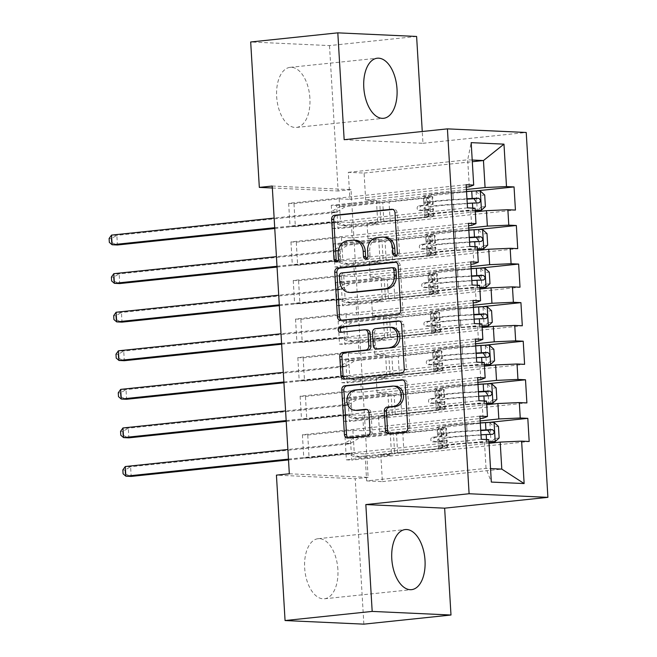 <?xml version="1.0" encoding="UTF-8"?>
<svg xmlns="http://www.w3.org/2000/svg" width="657" height="657" viewBox="0 0 657 657"><rect width="100%" height="100%" fill="white"/><g stroke="black" fill="none" stroke-linecap="round" stroke-linejoin="round"><path stroke-width="0.49" stroke-dasharray="3.29 2.46" d="M396.105 255.54A2.661 2.226 -87.4 0 0 397.157 255.918A2.661 2.226 -87.4 0 0 397.436 255.91A2.661 2.226 -87.4 0 0 399.497 253.027L397.107 212.794A3.802 3.17 -87.4 0 0 394.118 209.328A3.802 3.17 -87.4 0 0 393.715 209.345L392.878 209.435M337.197 261.716A2.661 2.226 -87.4 0 0 338.248 262.094A2.661 2.226 -87.4 0 0 338.527 262.086A2.661 2.226 -87.4 0 0 340.589 259.203L340.277 253.996L338.15 253.898M366.655 258.628A2.661 2.226 -87.4 0 0 367.706 259.006A2.661 2.226 -87.4 0 0 367.986 258.998A2.661 2.226 -87.4 0 0 370.039 256.115L369.735 250.908L367.6 250.81M337.887 569.496A30.214 16.499 84 0 0 318.128 538.691A30.214 16.499 84 0 0 304.667 567.976A30.214 16.499 84 0 0 324.427 598.782A30.214 16.499 84 0 0 337.887 569.496M309.89 98.156A30.214 16.499 84 0 0 290.123 67.351A30.214 16.499 84 0 0 276.663 96.636A30.214 16.499 84 0 0 296.422 127.442A30.214 16.499 84 0 0 309.89 98.156M477.59 377.586L300.118 396.187L305.448 396.434L306.819 419.577L351.996 414.838L362.746 415.331L363.666 430.762L480.029 418.558M300.118 396.187L301.497 419.33L306.819 419.577M477.877 382.349L377.134 392.911L387.893 393.403L342.716 398.134L348.038 398.38L349.417 421.523L526.889 402.922M342.716 398.134L344.087 421.277L349.417 421.523M473.007 300.438L295.535 319.047L300.857 319.286L302.236 342.428L347.413 337.698L358.164 338.191L359.083 353.614L475.446 341.418M295.535 319.047L296.915 342.19L302.236 342.428M473.295 305.209L372.552 315.771L383.31 316.263L338.133 320.994L343.455 321.24L344.835 344.383L522.307 325.773M338.133 320.994L339.505 344.137L344.835 344.383M468.425 223.298L290.952 241.907L296.274 242.146L297.654 265.288L342.831 260.558L353.581 261.051L354.501 276.474L470.864 264.278M290.952 241.907L292.324 265.05L297.654 265.288M468.712 228.069L367.969 238.622L378.728 239.115L333.551 243.854L338.872 244.1L340.252 267.243L517.724 248.633M333.551 243.854L334.922 266.997L340.252 267.243M272.236 186.038L351.035 189.651L368.134 477.384L289.326 473.779M466.421 189.495L365.678 200.056L376.436 200.549L331.259 205.28L336.581 205.526L337.961 228.669L515.433 210.068M331.259 205.28L332.631 228.422L337.961 228.669M466.133 184.732L288.661 203.333L293.983 203.58L295.363 226.722L340.54 221.984L351.29 222.477L352.209 237.908L468.572 225.704M288.661 203.333L290.033 226.476L295.363 226.722M471.003 266.635L370.261 277.197L381.019 277.689L335.842 282.428L341.164 282.666L342.543 305.809L520.016 287.208M335.842 282.428L337.213 305.571L342.543 305.809M470.716 261.872L293.244 280.473L298.565 280.72L299.945 303.863L345.122 299.124L355.872 299.617L356.792 315.048L473.155 302.852M293.244 280.473L294.615 303.616L299.945 303.863M475.586 343.775L374.843 354.337L385.602 354.829L340.425 359.568L345.746 359.806L347.126 382.949L524.598 364.348M340.425 359.568L341.796 382.711L347.126 382.949M475.298 339.012L297.826 357.613L303.148 357.86L304.528 381.003L349.705 376.264L360.455 376.757L361.375 392.188L477.738 379.992M297.826 357.613L299.206 380.756L304.528 381.003M480.168 420.915L379.426 431.477L390.184 431.969L345.007 436.708L350.329 436.954L351.709 460.097L529.181 441.488M345.007 436.708L346.379 459.851L351.709 460.097M479.881 416.152L302.409 434.762L307.739 435L309.11 458.143L354.287 453.412L365.037 453.897L366.647 480.899L486.032 468.384L490.541 468.589M302.409 434.762L303.789 457.896L309.11 458.143M362.746 415.331L482.139 402.815L483.059 418.246M486.525 401.074L482.139 402.815M489.038 443.278L380.805 454.619L391.556 455.112L346.379 459.851M366.647 480.899L382.407 481.622L380.805 454.619M382.407 481.622L501.8 469.106M360.455 376.757L479.848 364.241L480.768 379.672M484.234 362.5L479.848 364.241M379.426 431.477L378.506 416.053L389.264 416.546L344.087 421.277M486.747 404.704L378.506 416.053M358.164 338.191L477.557 325.675L478.477 341.098M481.942 323.934L477.557 325.675M377.134 392.911L376.215 377.479L386.973 377.972L341.796 382.711M484.455 366.138L376.215 377.479M355.872 299.617L475.266 287.101L476.185 302.532M479.651 285.36L475.266 287.101M374.843 354.337L373.923 338.913L384.682 339.398L339.505 344.137M482.164 327.564L373.923 338.913M353.581 261.051L472.974 248.535L473.894 263.958M477.36 246.786L472.974 248.535M372.552 315.771L371.632 300.339L382.39 300.832L337.213 305.571M479.873 288.99L371.632 300.339M351.29 222.477L470.683 209.961L471.603 225.392M475.068 208.22L470.683 209.961M370.261 277.197L369.341 261.765L380.099 262.258L334.922 266.997M477.582 250.424L369.341 261.765M365.678 200.056L364.077 173.054L348.309 172.331L349.918 199.334L466.281 187.138M348.309 172.331L467.702 159.815L469.312 186.818M472.211 160.029L467.702 159.815L471.176 142.651M367.969 238.622L367.049 223.199L377.808 223.692L332.631 228.422M475.29 211.85L367.049 223.199M363.863 624.15L355.223 478.739L276.425 475.134M416.612 36.455L329.494 45.588L250.687 41.982M368.134 477.384L355.223 478.739M351.035 189.651L338.133 190.998L329.494 45.588M344.161 139.695L422.96 143.3L422.262 131.507M422.96 143.3L526.224 132.476M272.351 187.992L338.133 190.998M365.037 453.897L484.431 441.389L486.032 468.384L491.337 482.074M364.077 173.054L472.309 161.712M390.184 431.969L391.556 455.112M387.893 393.403L389.264 416.546M385.602 354.829L386.973 377.972M383.31 316.263L384.682 339.398M381.019 277.689L382.39 300.832M378.728 239.115L380.099 262.258M376.436 200.549L377.808 223.692M293.983 203.58L339.16 198.841L349.918 199.334M339.16 198.841L340.54 221.984M296.274 242.146L341.451 237.415L352.209 237.908M341.451 237.415L342.831 260.558M298.565 280.72L343.742 275.981L354.501 276.474M343.742 275.981L345.122 299.124M300.857 319.286L346.034 314.555L356.792 315.048M346.034 314.555L347.413 337.698M303.148 357.86L348.325 353.121L359.083 353.614M348.325 353.121L349.705 376.264M305.448 396.434L350.616 391.695L361.375 392.188M350.616 391.695L351.996 414.838M307.739 435L352.908 430.269L363.666 430.762M352.908 430.269L354.287 453.412M488.816 439.64L484.431 441.389M336.581 205.526L475.405 190.973M467.513 207.875L290.033 226.476M338.872 244.1L477.696 229.548M469.804 246.441L292.324 265.05M341.164 282.666L479.988 268.113M472.096 285.015L294.615 303.616M343.455 321.24L482.279 306.688M474.387 323.581L296.915 342.19M345.746 359.806L484.57 345.253M476.678 362.155L299.206 380.756M348.038 398.38L486.862 383.828M478.969 400.729L301.497 419.33M350.329 436.954L489.153 422.402M481.261 439.295L303.789 457.896M385.174 237.193A12.163 10.159 -87.4 0 0 383.902 237.226L381.766 237.136M369.735 250.908A12.163 10.159 -87.4 0 1 379.146 237.727L383.902 237.226M355.716 240.281A12.163 10.159 -87.4 0 0 354.443 240.314L352.316 240.224M340.277 253.996A12.163 10.159 -87.4 0 1 349.688 240.815L354.443 240.314M341.656 320.197A3.802 3.17 -87.4 0 0 342.543 320.394A3.802 3.17 -87.4 0 0 342.946 320.378L399.957 314.407A3.802 3.17 -87.4 0 0 402.897 310.285L400.244 265.609A3.802 3.17 -87.4 0 0 397.255 262.143A3.802 3.17 -87.4 0 0 396.853 262.159L396.015 262.25M393.962 267.818A2.661 2.226 -87.4 0 0 393.683 267.826L391.556 267.728M351.487 292.529A12.163 10.159 -87.4 0 1 341.911 281.442L341.583 275.956A2.661 2.226 -87.4 0 1 343.644 273.074L393.683 267.826M399.513 321.117L400.351 321.027A3.802 3.17 -87.4 0 1 400.754 321.018A3.802 3.17 -87.4 0 1 403.743 324.484L406.396 369.16L404.269 369.062M345.155 379.064A3.802 3.17 -87.4 0 0 346.042 379.261A3.802 3.17 -87.4 0 0 346.444 379.253L403.455 373.275A3.802 3.17 -87.4 0 0 406.396 369.16M367.173 329.871A3.802 3.17 -87.4 0 0 366.778 329.88L340.572 332.311M341.632 332.196A2.661 2.226 -87.4 0 0 342.428 332.417A2.661 2.226 -87.4 0 0 342.708 332.409M391.835 327.334A10.167 8.492 -87.4 0 0 390.767 327.367L388.64 327.268M378.35 349.023A3.802 3.17 -87.4 0 1 375.352 345.557L374.605 332.869A3.802 3.17 -87.4 0 1 377.545 328.755L390.767 327.367M395.489 386.193A10.167 8.492 -87.4 0 0 394.422 386.226L392.295 386.127M357.03 410.444A10.167 8.492 -87.4 0 1 348.998 400.532A10.167 8.492 -87.4 0 1 356.891 390.159L394.422 386.226M348.653 437.94A3.802 3.17 -87.4 0 0 349.54 438.137A3.802 3.17 -87.4 0 0 349.943 438.129L369.259 436.1A3.802 3.17 -87.4 0 0 372.207 431.978L371.065 412.859A3.802 3.17 -87.4 0 0 368.076 409.393A3.802 3.17 -87.4 0 0 367.674 409.41L366.836 409.5M389.667 433.636A3.802 3.17 -87.4 0 0 390.562 433.834A3.802 3.17 -87.4 0 0 390.956 433.825L406.954 432.15A3.802 3.17 -87.4 0 0 409.894 428.027L407.241 383.36A3.802 3.17 -87.4 0 0 404.244 379.894A3.802 3.17 -87.4 0 0 403.85 379.902L403.012 379.992M480.21 190.949L452.862 192.616A24.596 1.7 176.6 0 0 428.38 195.77A24.596 1.7 176.6 0 0 429.563 196.213L429.998 203.539L432.503 203.933A14.134 0.977 -3.4 0 1 433.177 204.187A14.134 0.977 -3.4 0 1 426.845 205.378L421.613 205.928A2.324 1.938 -87.4 0 0 421.884 210.56L427.116 210.01A14.134 0.977 176.6 0 0 433.456 208.811A14.134 0.977 176.6 0 0 432.774 208.556L430.269 208.17L430.705 215.496L433.209 215.89A14.134 0.977 -3.4 0 1 433.891 216.145A14.134 0.977 -3.4 0 1 427.551 217.336L346.814 225.803L341.492 225.556L380.855 221.434L379.713 202.142L382.727 202.011A8.418 0.583 176.6 0 0 389.043 201.551L423.634 197.921A9.099 0.624 -3.4 0 0 427.715 197.157A9.099 0.624 -3.4 0 0 427.28 196.993L424.775 196.599A29.631 2.045 176.6 0 1 423.354 196.065L423.79 203.391A29.631 2.045 176.6 0 0 425.21 203.933L424.775 196.599M475.192 210.314A10.266 0.706 176.6 0 0 472.884 210.429L453.995 211.554A29.631 2.045 176.6 0 0 424.496 215.348A29.631 2.045 176.6 0 0 425.925 215.89L425.49 208.556L427.994 208.951A9.099 0.624 -3.4 0 1 428.43 209.115A9.099 0.624 -3.4 0 1 424.348 209.879L419.117 210.429A2.324 1.938 92.6 0 1 418.838 205.805L424.069 205.255A9.099 0.624 176.6 0 0 428.15 204.483A9.099 0.624 176.6 0 0 427.715 204.319L425.21 203.933M429.563 196.213L432.068 196.599A14.134 0.977 -3.4 0 1 432.741 196.854A14.134 0.977 -3.4 0 1 426.409 198.053L345.664 206.512L336.491 212.047A3.876 3.236 92.6 0 1 335.308 212.449L116.856 235.354L111.526 235.107M379.713 202.142L340.342 206.273L345.664 206.512M466.536 191.458L452.845 192.263A29.631 2.045 176.6 0 0 423.354 196.065M475.216 210.675L454.003 211.899A24.596 1.7 176.6 0 0 429.522 215.053A24.596 1.7 176.6 0 0 430.705 215.496M425.925 215.89L428.43 216.276A9.099 0.624 -3.4 0 1 428.865 216.44A9.099 0.624 -3.4 0 1 424.783 217.212L390.184 220.834A8.418 0.583 -3.4 0 1 383.877 221.294L380.855 221.434M485.392 206.577L481.195 207.012L480.505 195.441L484.702 195.006M481.195 207.012L477.163 210.675M476.013 191.392L480.505 195.441M466.971 198.784L453.281 199.597A29.631 2.045 176.6 0 0 423.79 203.391M429.998 203.539A24.596 1.7 -3.4 0 1 428.816 203.095A24.596 1.7 -3.4 0 1 453.297 199.942L466.987 199.128M274.757 228.505L335.875 222.099A3.876 3.236 92.6 0 1 336.285 222.082A3.876 3.236 92.6 0 1 337.098 222.247L346.814 225.803M111.46 242.466L117.422 244.995L116.856 235.354L111.23 238.614L111.46 242.466L109.333 242.367M425.49 208.556A29.631 2.045 -3.4 0 1 424.061 208.023A29.631 2.045 -3.4 0 1 453.56 204.22L467.242 203.407M479.084 202.865L453.568 204.573A24.596 1.7 176.6 0 0 429.087 207.727A24.596 1.7 176.6 0 0 430.269 208.17M340.342 206.273L331.169 211.8A3.876 3.236 92.6 0 1 329.978 212.211L274.133 218.067M274.708 227.708L330.553 221.852A3.876 3.236 92.6 0 1 330.964 221.836A3.876 3.236 92.6 0 1 331.777 222L341.492 225.556M109.103 238.516L111.23 238.614M482.501 229.523L455.153 231.182A24.596 1.7 176.6 0 0 430.672 234.335A24.596 1.7 176.6 0 0 431.854 234.779L432.29 242.113L434.794 242.499A14.134 0.977 -3.4 0 1 435.468 242.753A14.134 0.977 -3.4 0 1 429.136 243.952L423.905 244.503A2.324 1.938 -87.4 0 0 424.176 249.126L429.407 248.576A14.134 0.977 176.6 0 0 435.747 247.385A14.134 0.977 176.6 0 0 435.065 247.131L432.561 246.736L432.996 254.07L435.501 254.456A14.134 0.977 -3.4 0 1 436.182 254.711A14.134 0.977 -3.4 0 1 429.842 255.91L349.105 264.369L343.783 264.13L383.146 260L382.004 240.717L385.018 240.577A8.418 0.583 176.6 0 0 391.334 240.125L425.925 236.495A9.099 0.624 -3.4 0 0 430.007 235.723A9.099 0.624 -3.4 0 0 429.571 235.559L427.066 235.173A29.631 2.045 176.6 0 1 425.646 234.639L426.081 241.965A29.631 2.045 176.6 0 0 427.502 242.499L427.066 235.173M477.483 248.88A10.266 0.706 176.6 0 0 475.175 249.003L456.287 250.12A29.631 2.045 176.6 0 0 426.787 253.922A29.631 2.045 176.6 0 0 428.216 254.456L427.781 247.131L430.286 247.517A9.099 0.624 -3.4 0 1 430.721 247.681A9.099 0.624 -3.4 0 1 426.639 248.453L421.408 249.003A2.324 1.938 92.6 0 1 421.129 244.371L426.368 243.821A9.099 0.624 176.6 0 0 430.442 243.057A9.099 0.624 176.6 0 0 430.007 242.893L427.502 242.499M431.854 234.779L434.359 235.173A14.134 0.977 -3.4 0 1 435.033 235.428A14.134 0.977 -3.4 0 1 428.701 236.619L347.955 245.086L338.782 250.621A3.876 3.236 92.6 0 1 337.599 251.023L119.147 273.92L113.817 273.682M382.004 240.717L342.634 244.839L347.955 245.086M468.827 230.024L455.137 230.837A29.631 2.045 176.6 0 0 425.646 234.639M477.508 249.249L456.303 250.473A24.596 1.7 176.6 0 0 431.813 253.627A24.596 1.7 176.6 0 0 432.996 254.07M428.216 254.456L430.721 254.85A9.099 0.624 -3.4 0 1 431.156 255.015A9.099 0.624 -3.4 0 1 427.075 255.778L392.475 259.408A8.418 0.583 -3.4 0 1 386.168 259.868L383.146 260M487.683 245.143L483.486 245.587L482.796 234.015L486.993 233.572M483.486 245.587L479.454 249.249M478.304 229.958L482.796 234.015M469.262 237.349L455.572 238.163A29.631 2.045 176.6 0 0 426.081 241.965M432.29 242.113A24.596 1.7 -3.4 0 1 431.107 241.669A24.596 1.7 -3.4 0 1 455.588 238.516L469.279 237.703M277.049 267.07L338.166 260.665A3.876 3.236 92.6 0 1 338.577 260.657A3.876 3.236 92.6 0 1 339.39 260.821L349.105 264.369M113.751 281.04L119.714 283.569L119.147 273.92L113.521 277.18L113.751 281.04L111.624 280.941M427.781 247.131A29.631 2.045 -3.4 0 1 426.352 246.597A29.631 2.045 -3.4 0 1 455.851 242.794L469.533 241.981M476.793 241.916L455.859 243.139A24.596 1.7 176.6 0 0 431.378 246.293A24.596 1.7 176.6 0 0 432.561 246.736M342.634 244.839L333.46 250.374A3.876 3.236 92.6 0 1 332.27 250.777L276.425 256.632M276.999 266.274L332.844 260.418A3.876 3.236 92.6 0 1 333.255 260.41A3.876 3.236 92.6 0 1 334.068 260.574L343.783 264.13M111.394 277.082L113.521 277.18M484.792 268.097L457.444 269.756A24.596 1.7 176.6 0 0 432.963 272.91A24.596 1.7 176.6 0 0 434.146 273.353L434.581 280.679L437.086 281.073A14.134 0.977 -3.4 0 1 437.759 281.327A14.134 0.977 -3.4 0 1 431.427 282.518L426.196 283.068A2.324 1.938 -87.4 0 0 426.467 287.7L431.698 287.15A14.134 0.977 176.6 0 0 438.038 285.959A14.134 0.977 176.6 0 0 437.357 285.696L434.852 285.31L435.287 292.636L437.792 293.03A14.134 0.977 -3.4 0 1 438.474 293.285A14.134 0.977 -3.4 0 1 432.134 294.476L351.396 302.943L346.075 302.696L385.437 298.574L384.296 279.282L387.31 279.151A8.418 0.583 176.6 0 0 393.625 278.691L428.224 275.069A9.099 0.624 -3.4 0 0 432.298 274.298A9.099 0.624 -3.4 0 0 431.863 274.133L429.358 273.739A29.631 2.045 176.6 0 1 427.937 273.205L428.372 280.539A29.631 2.045 176.6 0 0 429.793 281.073L429.358 273.739M479.774 287.454A10.266 0.706 176.6 0 0 477.467 287.569L458.578 288.694A29.631 2.045 176.6 0 0 429.078 292.496A29.631 2.045 176.6 0 0 430.507 293.03L430.072 285.696L432.577 286.091A9.099 0.624 -3.4 0 1 433.012 286.255A9.099 0.624 -3.4 0 1 428.931 287.027L423.699 287.569A2.324 1.938 92.6 0 1 423.428 282.945L428.66 282.395A9.099 0.624 176.6 0 0 432.733 281.623A9.099 0.624 176.6 0 0 432.298 281.459L429.793 281.073M434.146 273.353L436.65 273.747A14.134 0.977 -3.4 0 1 437.324 274.002A14.134 0.977 -3.4 0 1 430.992 275.193L350.247 283.66L341.073 289.187A3.876 3.236 92.6 0 1 339.891 289.597L121.438 312.494L116.108 312.247M384.296 279.282L344.925 283.413L350.247 283.66M471.118 268.598L457.428 269.411A29.631 2.045 176.6 0 0 427.937 273.205M479.799 287.815L458.594 289.039A24.596 1.7 176.6 0 0 434.105 292.193A24.596 1.7 176.6 0 0 435.287 292.636M430.507 293.03L433.012 293.416A9.099 0.624 -3.4 0 1 433.448 293.58A9.099 0.624 -3.4 0 1 429.366 294.352L394.767 297.974A8.418 0.583 -3.4 0 1 388.459 298.434L385.437 298.574M489.974 283.717L485.778 284.153L485.088 272.581L489.284 272.146M485.778 284.153L481.745 287.815M480.604 268.532L485.088 272.581M471.554 275.924L457.863 276.737A29.631 2.045 176.6 0 0 428.372 280.539M434.581 280.679A24.596 1.7 -3.4 0 1 433.398 280.235A24.596 1.7 -3.4 0 1 457.88 277.082L471.57 276.269M279.34 305.645L340.466 299.239A3.876 3.236 92.6 0 1 340.868 299.222A3.876 3.236 92.6 0 1 341.681 299.387L351.396 302.943M116.043 319.614L122.005 322.135L121.438 312.494L115.813 315.754L116.043 319.614L113.916 319.516M430.072 285.696A29.631 2.045 -3.4 0 1 428.643 285.163A29.631 2.045 -3.4 0 1 458.143 281.36L471.825 280.555M483.667 280.013L458.159 281.713A24.596 1.7 176.6 0 0 433.669 284.867A24.596 1.7 176.6 0 0 434.852 285.31M344.925 283.413L335.752 288.949A3.876 3.236 92.6 0 1 334.561 289.351L278.724 295.207M279.291 304.848L335.136 298.992A3.876 3.236 92.6 0 1 335.546 298.984A3.876 3.236 92.6 0 1 336.359 299.149L346.075 302.696M113.686 315.656L115.813 315.754M487.092 306.663L459.736 308.322A24.596 1.7 176.6 0 0 435.254 311.475A24.596 1.7 176.6 0 0 436.437 311.927L436.872 319.253L439.377 319.639A14.134 0.977 -3.4 0 1 440.05 319.902A14.134 0.977 -3.4 0 1 433.719 321.092L428.487 321.643A2.324 1.938 -87.4 0 0 428.758 326.266L433.99 325.724A14.134 0.977 176.6 0 0 440.33 324.525A14.134 0.977 176.6 0 0 439.648 324.271L437.143 323.885L437.578 331.21L440.083 331.596A14.134 0.977 -3.4 0 1 440.765 331.851A14.134 0.977 -3.4 0 1 434.425 333.05L353.688 341.509L348.366 341.27L387.729 337.14L386.587 317.857L389.601 317.717A8.418 0.583 176.6 0 0 395.916 317.265L430.516 313.635A9.099 0.624 -3.4 0 0 434.589 312.872A9.099 0.624 -3.4 0 0 434.154 312.707L431.649 312.313A29.631 2.045 176.6 0 1 430.228 311.779L430.663 319.105A29.631 2.045 176.6 0 0 432.084 319.639L431.649 312.313M482.066 326.02A10.266 0.706 176.6 0 0 479.758 326.143L460.869 327.26A29.631 2.045 176.6 0 0 431.37 331.062A29.631 2.045 176.6 0 0 432.799 331.596L432.363 324.271L434.868 324.657A9.099 0.624 -3.4 0 1 435.304 324.821A9.099 0.624 -3.4 0 1 431.222 325.593L425.991 326.143A2.324 1.938 92.6 0 1 425.72 321.511L430.951 320.969A9.099 0.624 176.6 0 0 435.024 320.197A9.099 0.624 176.6 0 0 434.589 320.033L432.084 319.639M436.437 311.927L438.942 312.313A14.134 0.977 -3.4 0 1 439.615 312.568A14.134 0.977 -3.4 0 1 433.283 313.767L352.546 322.226L343.365 327.761A3.876 3.236 92.6 0 1 342.182 328.163L123.73 351.068L118.4 350.822M386.587 317.857L347.216 321.979L352.546 322.226M473.41 307.164L459.719 307.977A29.631 2.045 176.6 0 0 430.228 311.779M482.09 326.389L460.886 327.613A24.596 1.7 176.6 0 0 436.396 330.767A24.596 1.7 176.6 0 0 437.578 331.21M432.799 331.596L435.304 331.99A9.099 0.624 -3.4 0 1 435.739 332.155A9.099 0.624 -3.4 0 1 431.657 332.918L397.066 336.548A8.418 0.583 -3.4 0 1 390.751 337.008L387.729 337.14M492.265 322.283L488.069 322.727L487.379 311.155L491.576 310.712M488.069 322.727L484.037 326.389M482.895 307.106L487.379 311.155M473.845 314.498L460.155 315.303A29.631 2.045 176.6 0 0 430.663 319.105M436.872 319.253A24.596 1.7 -3.4 0 1 435.69 318.809A24.596 1.7 -3.4 0 1 460.171 315.656L473.861 314.843M281.631 344.211L342.757 337.805A3.876 3.236 92.6 0 1 343.159 337.797A3.876 3.236 92.6 0 1 343.972 337.961L353.688 341.509M118.334 358.18L124.296 360.709L123.73 351.068L118.104 354.32L118.334 358.18L116.207 358.081M432.363 324.271A29.631 2.045 -3.4 0 1 430.935 323.737A29.631 2.045 -3.4 0 1 460.434 319.934L474.116 319.121M485.958 318.579L460.45 320.279A24.596 1.7 176.6 0 0 435.961 323.433A24.596 1.7 176.6 0 0 437.143 323.885M347.216 321.979L338.043 327.514A3.876 3.236 92.6 0 1 336.852 327.917L281.015 333.772M281.582 343.414L337.427 337.567A3.876 3.236 92.6 0 1 337.838 337.55A3.876 3.236 92.6 0 1 338.651 337.714L348.366 341.27M115.977 354.23L118.104 354.32M489.383 345.237L462.027 346.896A24.596 1.7 176.6 0 0 437.546 350.05A24.596 1.7 176.6 0 0 438.728 350.493L439.163 357.827L441.668 358.213A14.134 0.977 -3.4 0 1 442.342 358.467A14.134 0.977 -3.4 0 1 436.01 359.666L430.778 360.208A2.324 1.938 -87.4 0 0 431.049 364.84L436.281 364.29A14.134 0.977 176.6 0 0 442.621 363.099A14.134 0.977 176.6 0 0 441.939 362.845L439.434 362.45L439.87 369.776L442.375 370.17A14.134 0.977 -3.4 0 1 443.056 370.425A14.134 0.977 -3.4 0 1 436.716 371.616L355.979 380.083L350.657 379.836L390.02 375.714L388.878 356.431L391.892 356.291A8.418 0.583 176.6 0 0 398.208 355.831L432.807 352.209A9.099 0.624 -3.4 0 0 436.88 351.438A9.099 0.624 -3.4 0 0 436.445 351.273L433.94 350.887A29.631 2.045 176.6 0 1 432.52 350.345L432.955 357.679A29.631 2.045 176.6 0 0 434.376 358.213L433.94 350.887M484.365 364.594A10.266 0.706 176.6 0 0 482.057 364.717L463.16 365.834A29.631 2.045 176.6 0 0 433.661 369.636A29.631 2.045 176.6 0 0 435.09 370.17L434.655 362.845L437.16 363.231A9.099 0.624 -3.4 0 1 437.595 363.395A9.099 0.624 -3.4 0 1 433.513 364.167L428.282 364.709A2.324 1.938 92.6 0 1 428.011 360.085L433.242 359.535A9.099 0.624 176.6 0 0 437.316 358.763A9.099 0.624 176.6 0 0 436.88 358.599L434.376 358.213M438.728 350.493L441.233 350.887A14.134 0.977 -3.4 0 1 441.906 351.142A14.134 0.977 -3.4 0 1 435.575 352.333L354.837 360.8L345.656 366.327A3.876 3.236 92.6 0 1 344.473 366.737L126.021 389.634L120.691 389.387M388.878 356.431L349.508 360.553L354.837 360.8M475.701 345.738L462.011 346.551A29.631 2.045 176.6 0 0 432.52 350.345M484.381 364.964L463.177 366.179A24.596 1.7 176.6 0 0 438.687 369.333A24.596 1.7 176.6 0 0 439.87 369.776M435.09 370.17L437.595 370.556A9.099 0.624 -3.4 0 1 438.03 370.72A9.099 0.624 -3.4 0 1 433.949 371.492L399.357 375.122A8.418 0.583 -3.4 0 1 393.042 375.574L390.02 375.714M494.557 360.857L490.36 361.301L489.679 349.729L493.867 349.286M490.36 361.301L486.328 364.964M485.186 345.672L489.679 349.729M476.136 353.064L462.446 353.877A29.631 2.045 176.6 0 0 432.955 357.679M439.163 357.827A24.596 1.7 -3.4 0 1 437.981 357.375A24.596 1.7 -3.4 0 1 462.462 354.222L476.153 353.409M283.923 382.785L345.048 376.379A3.876 3.236 92.6 0 1 345.451 376.362A3.876 3.236 92.6 0 1 346.264 376.527L355.979 380.083M120.625 396.754L126.587 399.275L126.021 389.634L120.395 392.894L120.625 396.754L118.498 396.656M434.655 362.845A29.631 2.045 -3.4 0 1 433.226 362.303A29.631 2.045 -3.4 0 1 462.725 358.508L476.407 357.695M488.25 357.153L462.742 358.853A24.596 1.7 176.6 0 0 438.252 362.007A24.596 1.7 176.6 0 0 439.434 362.45M349.508 360.553L340.334 366.089A3.876 3.236 92.6 0 1 339.143 366.491L283.307 372.347M283.873 381.988L339.718 376.132A3.876 3.236 92.6 0 1 340.129 376.124A3.876 3.236 92.6 0 1 340.942 376.289L350.657 379.836M118.268 392.796L120.395 392.894M491.674 383.803L464.318 385.47A24.596 1.7 176.6 0 0 439.837 388.624A24.596 1.7 176.6 0 0 441.019 389.067L441.455 396.393L443.96 396.787A14.134 0.977 -3.4 0 1 444.641 397.042A14.134 0.977 -3.4 0 1 438.301 398.232L433.07 398.783A2.324 1.938 -87.4 0 0 433.341 403.406L438.572 402.864A14.134 0.977 176.6 0 0 444.912 401.665A14.134 0.977 176.6 0 0 444.231 401.411L441.726 401.025L442.161 408.35L444.666 408.744A14.134 0.977 -3.4 0 1 445.347 408.999A14.134 0.977 -3.4 0 1 439.007 410.19L358.27 418.657L352.949 418.41L392.311 414.28L391.17 394.997L394.184 394.865A8.418 0.583 176.6 0 0 400.499 394.405L435.098 390.775A9.099 0.624 -3.4 0 0 439.172 390.012A9.099 0.624 -3.4 0 0 438.736 389.847L436.232 389.453A29.631 2.045 176.6 0 1 434.811 388.919L435.246 396.245A29.631 2.045 176.6 0 0 436.667 396.787L436.232 389.453M486.656 403.168A10.266 0.706 176.6 0 0 484.349 403.283L465.452 404.408A29.631 2.045 176.6 0 0 435.952 408.202A29.631 2.045 176.6 0 0 437.381 408.736L436.946 401.411L439.451 401.805A9.099 0.624 -3.4 0 1 439.886 401.969A9.099 0.624 -3.4 0 1 435.805 402.733L430.573 403.283A2.324 1.938 92.6 0 1 430.302 398.651L435.534 398.109A9.099 0.624 176.6 0 0 439.615 397.337A9.099 0.624 176.6 0 0 439.172 397.173L436.667 396.787M441.019 389.067L443.524 389.453A14.134 0.977 -3.4 0 1 444.206 389.708A14.134 0.977 -3.4 0 1 437.866 390.907L357.129 399.366L347.947 404.901A3.876 3.236 92.6 0 1 346.765 405.303L128.312 428.208L122.982 427.962M391.17 394.997L351.799 399.127L357.129 399.366M477.992 384.304L464.302 385.117A29.631 2.045 176.6 0 0 434.811 388.919M486.673 403.529L465.468 404.753A24.596 1.7 176.6 0 0 440.978 407.907A24.596 1.7 176.6 0 0 442.161 408.35M437.381 408.736L439.886 409.13A9.099 0.624 -3.4 0 1 440.321 409.295A9.099 0.624 -3.4 0 1 436.24 410.067L401.649 413.688A8.418 0.583 -3.4 0 1 395.333 414.148L392.311 414.28M496.848 399.431L492.651 399.867L491.97 388.295L496.158 387.86M492.651 399.867L488.619 403.529M487.478 384.246L491.97 388.295M478.427 391.638L464.737 392.451A29.631 2.045 176.6 0 0 435.246 396.245M441.455 396.393A24.596 1.7 -3.4 0 1 440.272 395.949A24.596 1.7 -3.4 0 1 464.754 392.796L478.444 391.983M286.214 421.359L347.339 414.945A3.876 3.236 92.6 0 1 347.742 414.937A3.876 3.236 92.6 0 1 348.555 415.101L358.27 418.657M122.916 435.32L128.879 437.849L128.312 428.208L122.687 431.468L122.916 435.32L120.789 435.221M436.946 401.411A29.631 2.045 -3.4 0 1 435.517 400.877A29.631 2.045 -3.4 0 1 465.016 397.074L478.698 396.261M490.541 395.719L465.033 397.428A24.596 1.7 176.6 0 0 440.543 400.581A24.596 1.7 176.6 0 0 441.726 401.025M351.799 399.127L342.625 404.655A3.876 3.236 92.6 0 1 341.435 405.065L285.598 410.912M286.165 420.562L342.01 414.707A3.876 3.236 92.6 0 1 342.42 414.69A3.876 3.236 92.6 0 1 343.233 414.854L352.949 418.41M120.56 431.37L122.687 431.468M493.965 422.377L466.61 424.036A24.596 1.7 176.6 0 0 442.128 427.19A24.596 1.7 176.6 0 0 443.311 427.633L443.746 434.967L446.251 435.353A14.134 0.977 -3.4 0 1 446.932 435.607A14.134 0.977 -3.4 0 1 440.592 436.806L435.361 437.348A2.324 1.938 -87.4 0 0 435.632 441.98L440.863 441.43A14.134 0.977 176.6 0 0 447.203 440.239A14.134 0.977 176.6 0 0 446.522 439.985L444.017 439.59L444.452 446.924L446.957 447.31A14.134 0.977 -3.4 0 1 447.639 447.565A14.134 0.977 -3.4 0 1 441.299 448.764L360.562 457.223L355.24 456.985L394.602 452.854L393.461 433.571L396.475 433.431A8.418 0.583 176.6 0 0 402.79 432.979L437.39 429.349A9.099 0.624 -3.4 0 0 441.471 428.578A9.099 0.624 -3.4 0 0 441.028 428.413L438.523 428.027A29.631 2.045 176.6 0 1 437.102 427.493L437.537 434.819A29.631 2.045 176.6 0 0 438.958 435.353L438.523 428.027M488.948 441.734A10.266 0.706 176.6 0 0 486.64 441.857L467.743 442.974A29.631 2.045 176.6 0 0 438.252 446.776A29.631 2.045 176.6 0 0 439.673 447.31L439.237 439.985L441.742 440.371A9.099 0.624 -3.4 0 1 442.177 440.535A9.099 0.624 -3.4 0 1 438.096 441.307L432.864 441.857A2.324 1.938 92.6 0 1 432.593 437.225L437.825 436.675A9.099 0.624 176.6 0 0 441.906 435.911A9.099 0.624 176.6 0 0 441.463 435.747L438.958 435.353M443.311 427.633L445.816 428.027A14.134 0.977 -3.4 0 1 446.497 428.282A14.134 0.977 -3.4 0 1 440.157 429.473L359.42 437.94L350.247 443.475A3.876 3.236 92.6 0 1 349.056 443.877L130.603 466.774L125.273 466.536M393.461 433.571L354.09 437.693L359.42 437.94M480.283 422.878L466.593 423.691A29.631 2.045 176.6 0 0 437.102 427.493M488.964 442.104L467.759 443.319A24.596 1.7 176.6 0 0 443.278 446.481A24.596 1.7 176.6 0 0 444.452 446.924M439.673 447.31L442.177 447.704A9.099 0.624 -3.4 0 1 442.613 447.869A9.099 0.624 -3.4 0 1 438.531 448.632L403.94 452.262A8.418 0.583 -3.4 0 1 397.625 452.722L394.602 452.854M499.139 437.997L494.943 438.441L494.261 426.869L498.449 426.426M494.943 438.441L490.91 442.104M489.769 422.812L494.261 426.869M480.719 430.204L467.028 431.017A29.631 2.045 176.6 0 0 437.537 434.819M443.746 434.967A24.596 1.7 -3.4 0 1 442.563 434.523A24.596 1.7 -3.4 0 1 467.045 431.362L480.743 430.557M288.505 459.925L349.631 453.519A3.876 3.236 92.6 0 1 350.033 453.511A3.876 3.236 92.6 0 1 350.846 453.675L360.562 457.223M125.208 473.894L131.17 476.415L130.603 466.774L124.978 470.034L125.208 473.894L123.081 473.796M439.237 439.985A29.631 2.045 -3.4 0 1 437.808 439.451A29.631 2.045 -3.4 0 1 467.308 435.648L480.99 434.835M492.832 434.293L467.324 435.993A24.596 1.7 176.6 0 0 442.843 439.147A24.596 1.7 176.6 0 0 444.017 439.59M354.09 437.693L344.917 443.229A3.876 3.236 92.6 0 1 343.734 443.631L287.889 449.487M288.456 459.128L344.301 453.273A3.876 3.236 92.6 0 1 344.711 453.264A3.876 3.236 92.6 0 1 345.525 453.429L355.24 456.985M122.851 469.936L124.978 470.034M399.497 253.027L397.37 252.929M340.589 259.203L338.454 259.104M370.039 256.115L367.912 256.016M379.146 237.727L377.019 237.629M349.688 240.815L347.561 240.717M393.715 209.345L392.377 209.279M397.107 212.794L394.98 212.704M399.957 314.407L397.83 314.309M342.946 320.378L340.819 320.288M396.853 262.159L395.522 262.094M400.244 265.609L398.117 265.518M402.897 310.285L400.77 310.186M343.644 273.074L341.509 272.975M341.583 275.956L339.447 275.858M341.911 281.442L339.776 281.344M403.743 324.484L401.616 324.386M403.455 373.275L401.328 373.176M346.444 379.253L344.317 379.155M366.778 329.88L364.643 329.789M400.351 321.027L399.013 320.969M377.545 328.755L375.418 328.656M374.605 332.869L372.47 332.779M375.352 345.557L373.225 345.459M356.891 390.159L354.764 390.061M367.674 409.41L366.343 409.344M371.065 412.859L368.938 412.768M372.207 431.978L370.072 431.887M369.259 436.1L367.132 436.002M349.943 438.129L347.808 438.03M403.85 379.902L402.511 379.845M407.241 383.36L405.114 383.261M409.894 428.027L407.767 427.937M406.954 432.15L404.827 432.051M390.956 433.825L388.829 433.727M418.838 205.805L421.613 205.928M476.128 191.491L477.269 210.585M453.281 199.597L452.845 192.263M452.862 192.616L453.297 199.942M424.069 205.255L423.634 197.921M390.184 220.834L389.043 201.551M424.783 217.212L424.348 209.879M426.409 198.053L426.845 205.378M427.116 210.01L427.551 217.336M427.715 204.319L427.28 196.993M428.43 216.276L427.994 208.951M432.068 196.599L432.503 203.933M432.774 208.556L433.209 215.89M453.995 211.554L453.56 204.22M453.568 204.573L454.003 211.899M471.759 191.491L472.194 198.825M472.884 210.429L472.753 208.113M472.465 203.448L472.9 210.774M383.877 221.294L382.727 202.011M336.491 212.047L331.169 211.8M335.308 212.449L329.978 212.211M335.875 222.099L330.553 221.852M337.098 222.247L331.777 222M474.288 203.366L478.928 202.873M419.117 210.429L421.884 210.56M421.129 244.371L423.905 244.503M478.427 230.065L479.561 249.159M455.572 238.163L455.137 230.837M455.153 231.182L455.588 238.516M426.368 243.821L425.925 236.495M392.475 259.408L391.334 240.125M427.075 255.778L426.639 248.453M428.701 236.619L429.136 243.952M429.407 248.576L429.842 255.91M430.007 242.893L429.571 235.559M430.721 254.85L430.286 247.517M434.359 235.173L434.794 242.499M435.065 247.131L435.501 254.456M456.287 250.12L455.851 242.794M455.859 243.139L456.303 250.473M474.05 230.065L474.485 237.391M475.175 249.003L475.044 246.679M474.756 242.022L475.192 249.348M386.168 259.868L385.018 240.577M338.782 250.621L333.46 250.374M337.599 251.023L332.27 250.777M338.166 260.665L332.844 260.418M339.39 260.821L334.068 260.574M476.58 241.932L481.22 241.448M421.408 249.003L424.176 249.126M423.428 282.945L426.196 283.068M480.719 268.631L481.852 287.725M457.863 276.737L457.428 269.411M457.444 269.756L457.88 277.082M428.66 282.395L428.224 275.069M394.767 297.974L393.625 278.691M429.366 294.352L428.931 287.027M430.992 275.193L431.427 282.518M431.698 287.15L432.134 294.476M432.298 281.459L431.863 274.133M433.012 293.416L432.577 286.091M436.65 273.747L437.086 281.073M437.357 285.696L437.792 293.03M458.578 288.694L458.143 281.36M458.159 281.713L458.594 289.039M476.341 268.631L476.777 275.965M477.467 287.569L477.335 285.253M477.048 280.588L477.483 287.922M388.459 298.434L387.31 279.151M341.073 289.187L335.752 288.949M339.891 289.597L334.561 289.351M340.466 299.239L335.136 298.992M341.681 299.387L336.359 299.149M478.871 280.506L483.511 280.022M423.699 287.569L426.467 287.7M425.72 321.511L428.487 321.643M483.01 307.205L484.143 326.299M460.155 315.303L459.719 307.977M459.736 308.322L460.171 315.656M430.951 320.969L430.516 313.635M397.066 336.548L395.916 317.265M431.657 332.918L431.222 325.593M433.283 313.767L433.719 321.092M433.99 325.724L434.425 333.05M434.589 320.033L434.154 312.707M435.304 331.99L434.868 324.657M438.942 312.313L439.377 319.639M439.648 324.271L440.083 331.596M460.869 327.26L460.434 319.934M460.45 320.279L460.886 327.613M478.633 307.205L479.068 314.531M479.758 326.143L479.626 323.827M479.339 319.162L479.774 326.488M390.751 337.008L389.601 317.717M343.365 327.761L338.043 327.514M342.182 328.163L336.852 327.917M342.757 337.805L337.427 337.567M343.972 337.961L338.651 337.714M481.162 319.072L485.802 318.588M425.991 326.143L428.758 326.266M428.011 360.085L430.778 360.208M485.301 345.779L486.435 364.865M462.446 353.877L462.011 346.551M462.027 346.896L462.462 354.222M433.242 359.535L432.807 352.209M399.357 375.122L398.208 355.831M433.949 371.492L433.513 364.167M435.575 352.333L436.01 359.666M436.281 364.29L436.716 371.616M436.88 358.599L436.445 351.273M437.595 370.556L437.16 363.231M441.233 350.887L441.668 358.213M441.939 362.845L442.375 370.17M463.16 365.834L462.725 358.508M462.742 358.853L463.177 366.179M480.924 345.779L481.359 353.105M482.057 364.717L481.918 362.393M481.63 357.728L482.066 365.062M393.042 375.574L391.892 356.291M345.656 366.327L340.334 366.089M344.473 366.737L339.143 366.491M345.048 376.379L339.718 376.132M346.264 376.527L340.942 376.289M483.453 357.646L488.094 357.162M428.282 364.709L431.049 364.84M430.302 398.651L433.07 398.783M487.593 384.345L488.726 403.439M464.737 392.451L464.302 385.117M464.318 385.47L464.754 392.796M435.534 398.109L435.098 390.775M401.649 413.688L400.499 394.405M436.24 410.067L435.805 402.733M437.866 390.907L438.301 398.232M438.572 402.864L439.007 410.19M439.172 397.173L438.736 389.847M439.886 409.13L439.451 401.805M443.524 389.453L443.96 396.787M444.231 401.411L444.666 408.744M465.452 404.408L465.016 397.074M465.033 397.428L465.468 404.753M483.215 384.345L483.651 391.671M484.349 403.283L484.209 400.967M483.922 396.302L484.357 403.628M395.333 414.148L394.184 394.865M347.947 404.901L342.625 404.655M346.765 405.303L341.435 405.065M347.339 414.945L342.01 414.707M348.555 415.101L343.233 414.854M485.745 396.22L490.385 395.728M430.573 403.283L433.341 403.406M432.593 437.225L435.361 437.348M489.884 422.919L491.017 442.013M467.028 431.017L466.593 423.691M466.61 424.036L467.045 431.362M437.825 436.675L437.39 429.349M403.94 452.262L402.79 432.979M438.531 448.632L438.096 441.307M440.157 429.473L440.592 436.806M440.863 441.43L441.299 448.764M441.463 435.747L441.028 428.413M442.177 447.704L441.742 440.371M445.816 428.027L446.251 435.353M446.522 439.985L446.957 447.31M467.743 442.974L467.308 435.648M467.324 435.993L467.759 443.319M485.507 422.919L485.942 430.245M486.64 441.857L486.5 439.533M486.213 434.877L486.648 442.202M397.625 452.722L396.475 433.431M350.247 443.475L344.917 443.229M349.056 443.877L343.734 443.631M349.631 453.519L344.301 453.273M350.846 453.675L345.525 453.429M488.036 434.786L492.676 434.302M432.864 441.857L435.632 441.98M318.128 538.691L405.254 529.558M290.123 67.351L377.249 58.218M296.422 127.442L383.548 118.309M324.427 598.782L411.553 589.649M367.706 259.006L365.571 258.907M338.248 262.094L336.121 261.995M394.118 209.328L391.983 209.238M397.157 255.918L395.029 255.819M342.543 320.394L340.416 320.296M397.255 262.143L395.12 262.053M346.042 379.261L343.915 379.171M342.428 332.417L340.293 332.319M400.754 321.018L398.618 320.92M368.076 409.393L365.949 409.303M349.54 438.137L347.413 438.038M404.244 379.894L402.117 379.795M390.562 433.834L388.427 433.743M428.38 195.77L428.816 203.095M428.15 204.483L427.715 197.157M428.865 216.44L428.43 209.115M433.177 204.187L432.741 196.854M433.891 216.145L433.456 208.811M424.061 208.023L424.496 215.348M429.087 207.727L429.522 215.053M336.285 222.082L330.964 221.836M418.87 210.437L421.638 210.56M430.672 234.335L431.107 241.669M430.442 243.057L430.007 235.723M431.156 255.015L430.721 247.681M435.468 242.753L435.033 235.428M436.182 254.711L435.747 247.385M426.352 246.597L426.787 253.922M431.378 246.293L431.813 253.627M338.577 260.657L333.255 260.41M476.793 241.924L481.376 241.439M421.162 249.011L423.929 249.134M432.963 272.91L433.398 280.235M432.733 281.623L432.298 274.298M433.448 293.58L433.012 286.255M437.759 281.327L437.324 274.002M438.474 293.285L438.038 285.959M428.643 285.163L429.078 292.496M433.669 284.867L434.105 292.193M340.868 299.222L335.546 298.984M423.453 287.577L426.221 287.709M435.254 311.475L435.69 318.809M435.024 320.197L434.589 312.872M435.739 332.155L435.304 324.821M440.05 319.902L439.615 312.568M440.765 331.851L440.33 324.525M430.935 323.737L431.37 331.062M435.961 323.433L436.396 330.767M343.159 337.797L337.838 337.55M425.744 326.151L428.512 326.274M437.546 350.05L437.981 357.375M437.316 358.763L436.88 351.438M438.03 370.72L437.595 363.395M442.342 358.467L441.906 351.142M443.056 370.425L442.621 363.099M433.226 362.303L433.661 369.636M438.252 362.007L438.687 369.333M345.451 376.362L340.129 376.124M428.036 364.717L430.811 364.849M439.837 388.624L440.272 395.949M439.615 397.337L439.172 390.012M440.321 409.295L439.886 401.969M444.641 397.042L444.206 389.708M445.347 408.999L444.912 401.665M435.517 400.877L435.952 408.202M440.543 400.581L440.978 407.907M347.742 414.937L342.42 414.69M430.327 403.291L433.103 403.414M442.128 427.19L442.563 434.523M441.906 435.911L441.471 428.578M442.613 447.869L442.177 440.535M446.932 435.607L446.497 428.282M447.639 447.565L447.203 440.239M437.808 439.451L438.252 446.776M442.843 439.147L443.278 446.481M350.033 453.511L344.711 453.264M432.618 441.865L435.394 441.989"/><path stroke-width="0.99" d="M395.309 255.811A2.661 2.226 -87.4 0 0 397.37 252.929L394.98 212.704A3.802 3.17 -87.4 0 0 391.983 209.238A3.802 3.17 -87.4 0 0 391.588 209.246L334.577 215.225A3.802 3.17 -87.4 0 0 331.629 219.339L334.019 259.564A2.661 2.226 -87.4 0 0 336.121 261.995A2.661 2.226 -87.4 0 0 336.4 261.987A2.661 2.226 -87.4 0 0 338.454 259.104L338.15 253.898A12.163 10.159 -87.4 0 1 347.561 240.717L352.316 240.224A12.163 10.159 -87.4 0 1 353.589 240.183A12.163 10.159 -87.4 0 1 363.165 251.27L363.477 256.476A2.661 2.226 -87.4 0 0 365.571 258.907A2.661 2.226 -87.4 0 0 365.85 258.899A2.661 2.226 -87.4 0 0 367.912 256.016L367.6 250.81A12.163 10.159 -87.4 0 1 377.019 237.629L381.766 237.136A12.163 10.159 -87.4 0 1 383.047 237.095A12.163 10.159 -87.4 0 1 392.623 248.182L392.935 253.388A2.661 2.226 -87.4 0 0 395.029 255.819A2.661 2.226 -87.4 0 0 395.309 255.811M425.013 560.364A30.214 16.499 84 0 0 405.254 529.558A30.214 16.499 84 0 0 391.786 558.844A30.214 16.499 84 0 0 411.553 589.649A30.214 16.499 84 0 0 425.013 560.364M397.009 89.024A30.214 16.499 84 0 0 377.249 58.218A30.214 16.499 84 0 0 363.789 87.504A30.214 16.499 84 0 0 383.548 118.309A30.214 16.499 84 0 0 397.009 89.024M385.437 430.278A3.802 3.17 -87.4 0 0 388.427 433.743A3.802 3.17 -87.4 0 0 388.829 433.727L404.827 432.051A3.802 3.17 -87.4 0 0 407.767 427.937L405.114 383.261A3.802 3.17 -87.4 0 0 402.117 379.795A3.802 3.17 -87.4 0 0 401.723 379.803L344.703 385.782A3.802 3.17 -87.4 0 0 341.763 389.897L344.416 434.573A3.802 3.17 -87.4 0 0 347.413 438.038A3.802 3.17 -87.4 0 0 347.808 438.03L367.132 436.002A3.802 3.17 -87.4 0 0 370.072 431.887L368.938 412.768A3.802 3.17 -87.4 0 0 365.949 409.303A3.802 3.17 -87.4 0 0 365.547 409.311L355.963 410.313A10.167 8.492 -87.4 0 1 354.895 410.346A10.167 8.492 -87.4 0 1 346.871 400.442A10.167 8.492 -87.4 0 1 354.764 390.061L392.295 386.127A10.167 8.492 -87.4 0 1 393.362 386.094A10.167 8.492 -87.4 0 1 401.386 396.007A10.167 8.492 -87.4 0 1 393.494 406.379L387.244 407.036A3.802 3.17 -87.4 0 0 384.304 411.151L385.437 430.278L387.564 430.368A3.802 3.17 -87.4 0 0 389.667 433.636M372.182 611.412L450.989 615.018L444.641 508.173L365.834 504.568L372.182 611.412L285.064 620.545L276.425 475.134L289.326 473.779L272.236 186.038L259.326 187.393L272.351 187.992M365.834 504.568L469.098 493.744L447.417 128.871L526.224 132.476L547.897 497.349L469.098 493.744M422.262 131.507L416.612 36.455L337.813 32.85L344.161 139.695L447.417 128.871M337.813 32.85L250.687 41.982L259.326 187.393M397.83 314.309A3.802 3.17 -87.4 0 0 400.77 310.186L398.117 265.518A3.802 3.17 -87.4 0 0 395.12 262.053A3.802 3.17 -87.4 0 0 394.726 262.061L337.714 268.04A3.802 3.17 -87.4 0 0 334.766 272.154L337.427 316.83A3.802 3.17 -87.4 0 0 340.416 320.296A3.802 3.17 -87.4 0 0 340.819 320.288L397.83 314.309M401.616 324.386L404.269 369.062A3.802 3.17 -87.4 0 1 401.328 373.176L344.317 379.155A3.802 3.17 -87.4 0 1 343.915 379.171A3.802 3.17 -87.4 0 1 340.926 375.705L339.784 356.579A3.802 3.17 -87.4 0 1 342.724 352.464L365.85 350.041A3.802 3.17 -87.4 0 0 368.791 345.919L368.035 333.239A3.802 3.17 -87.4 0 0 365.046 329.773A3.802 3.17 -87.4 0 0 364.643 329.789L340.572 332.311A2.661 2.226 -87.4 0 1 340.293 332.319A2.661 2.226 -87.4 0 1 338.191 329.724A2.661 2.226 -87.4 0 1 340.26 327.005L398.224 320.936A3.802 3.17 -87.4 0 1 398.618 320.92A3.802 3.17 -87.4 0 1 401.616 324.386M475.405 190.973L514.053 186.925L506.498 186.58L503.976 144.146L471.176 142.651L473.697 185.077L466.133 184.732L467.513 207.875L475.068 208.22L475.988 223.643L468.425 223.298L469.804 246.441L477.36 246.786L478.28 262.217L470.716 261.872L472.096 285.015L479.651 285.36L480.571 300.791L473.007 300.438L474.387 323.581L481.942 323.934L482.862 339.357L475.298 339.012L476.678 362.155L484.234 362.5L485.153 377.931L477.59 377.586L478.969 400.729L486.525 401.074L487.445 416.497L479.881 416.152L481.261 439.295L488.816 439.64L491.337 482.074L524.138 483.568L501.8 469.106L500.191 442.104L489.038 443.278M514.053 186.925L515.433 210.068L507.869 209.723L508.789 225.146L487.363 226.107L468.712 228.069M477.696 229.548L516.345 225.491L508.789 225.146M516.345 225.491L517.724 248.633L510.161 248.289L511.08 263.72L489.654 264.681L471.003 266.635M479.988 268.113L518.636 264.065L511.08 263.72M518.636 264.065L520.016 287.208L512.452 286.863L513.372 302.286L491.945 303.255L473.295 305.209M482.279 306.688L520.927 302.639L513.372 302.286M520.927 302.639L522.307 325.773L514.743 325.429L515.663 340.86L494.236 341.821L475.586 343.775M484.57 345.253L523.218 341.205L515.663 340.86M523.218 341.205L524.598 364.348L517.034 364.003L517.954 379.434L496.528 380.395L477.877 382.349M486.862 383.828L525.51 379.779L517.954 379.434M525.51 379.779L526.889 402.922L519.326 402.577L520.245 418L498.819 418.961L480.168 420.915M489.153 422.402L527.809 418.345L520.245 418M527.809 418.345L529.181 441.488L521.617 441.143L524.138 483.568M480.029 418.558L483.059 418.246L487.445 416.497M521.617 441.143L500.191 442.104M477.738 379.992L480.768 379.672L485.153 377.931M498.819 418.961L497.899 403.538L486.747 404.704M519.326 402.577L497.899 403.538M475.446 341.418L478.477 341.098L482.862 339.357M496.528 380.395L495.608 364.964L484.455 366.138M517.034 364.003L495.608 364.964M473.155 302.852L476.185 302.532L480.571 300.791M494.236 341.821L493.317 326.398L482.164 327.564M514.743 325.429L493.317 326.398M470.864 264.278L473.894 263.958L478.28 262.217M491.945 303.255L491.025 287.823L479.873 288.99M512.452 286.863L491.025 287.823M468.572 225.704L471.603 225.392L475.988 223.643M489.654 264.681L488.734 249.249L477.582 250.424M510.161 248.289L488.734 249.249M466.281 187.138L469.312 186.818L473.697 185.077M487.363 226.107L486.443 210.683L475.29 211.85M507.869 209.723L486.443 210.683M285.064 620.545L363.863 624.15L450.989 615.018M444.641 508.173L547.897 497.349M490.541 468.589L501.8 469.106M472.309 161.712L483.462 160.538L472.211 160.029M506.498 186.58L485.071 187.541L466.421 189.495M485.071 187.541L483.462 160.538L503.976 144.146M396.105 255.54A2.661 2.226 -87.4 0 1 395.062 253.487L394.758 248.28A12.163 10.159 -87.4 0 0 385.174 237.193L383.047 237.095M353.589 240.183L355.716 240.281A12.163 10.159 -87.4 0 1 365.3 251.368L365.604 256.575A2.661 2.226 -87.4 0 0 366.655 258.628M392.878 209.435L336.704 215.324A3.802 3.17 -87.4 0 0 333.764 219.438L336.154 259.663A2.661 2.226 -87.4 0 0 337.197 261.716M396.015 262.25L339.841 268.138A3.802 3.17 -87.4 0 0 336.901 272.253L339.554 316.929A3.802 3.17 -87.4 0 0 341.656 320.197M393.929 270.142A2.661 2.226 -87.4 0 0 391.835 267.719A2.661 2.226 -87.4 0 0 391.556 267.728L341.509 272.975A2.661 2.226 -87.4 0 0 339.447 275.858L339.776 281.344A12.163 10.159 -87.4 0 0 349.36 292.431A12.163 10.159 -87.4 0 0 350.633 292.398L384.838 288.809A12.163 10.159 -87.4 0 0 394.257 275.636L393.929 270.142L396.056 270.241A2.661 2.226 -87.4 0 0 393.962 267.818L391.835 267.719M349.36 292.431L351.487 292.529A12.163 10.159 -87.4 0 0 352.76 292.496L350.633 292.398M396.056 270.241L396.385 275.735A12.163 10.159 -87.4 0 1 386.973 288.908L352.76 292.496M365.046 329.773L367.173 329.871A3.802 3.17 -87.4 0 1 370.17 333.337L370.918 346.017A3.802 3.17 -87.4 0 1 367.977 350.14L344.859 352.563A3.802 3.17 -87.4 0 0 341.919 356.677L343.053 375.796A3.802 3.17 -87.4 0 0 345.155 379.064M399.513 321.117L342.387 327.104A2.661 2.226 -87.4 0 0 340.359 329.329A2.661 2.226 -87.4 0 0 341.632 332.196M389.839 347.528A10.167 8.492 -87.4 0 0 397.731 337.148A10.167 8.492 -87.4 0 0 389.708 327.235A10.167 8.492 -87.4 0 0 388.64 327.268L375.418 328.656A3.802 3.17 -87.4 0 0 372.47 332.779L373.225 345.459A3.802 3.17 -87.4 0 0 376.223 348.924A3.802 3.17 -87.4 0 0 376.617 348.908L391.974 347.627A10.167 8.492 -87.4 0 0 399.867 337.246A10.167 8.492 -87.4 0 0 391.835 327.334L389.708 327.235M376.223 348.924L378.35 349.023A3.802 3.17 -87.4 0 0 378.744 349.007L376.617 348.908M391.974 347.627L378.744 349.007M393.362 386.094L395.489 386.193A10.167 8.492 -87.4 0 1 403.521 396.097A10.167 8.492 -87.4 0 1 395.629 406.478L389.371 407.135A3.802 3.17 -87.4 0 0 386.431 411.249L387.564 430.368M354.895 410.346L357.03 410.444A10.167 8.492 -87.4 0 0 358.098 410.411L355.963 410.313M366.836 409.5L358.098 410.411M403.012 379.992L346.839 385.881A3.802 3.17 -87.4 0 0 343.898 389.995L346.551 434.671A3.802 3.17 -87.4 0 0 348.653 437.94M475.216 210.675L481.359 210.24L485.392 206.577L484.702 195.006L480.21 190.949A10.266 0.706 176.6 0 0 471.742 191.146L466.536 191.458M481.359 210.24A10.266 0.706 176.6 0 0 475.192 210.314M274.133 218.067L111.526 235.107L112.101 244.749L117.422 244.995L274.757 228.505M467.242 203.407L472.449 203.103A10.266 0.706 -3.4 0 1 478.928 202.873C481.006 201.354 480.916 199.81 478.657 198.25A10.266 0.706 176.6 0 0 472.178 198.471L466.971 198.784M466.987 199.128L474.009 198.734L476.161 201.863M111.526 235.107L109.103 238.516L109.333 242.367L112.101 244.749L274.708 227.708M477.508 249.249L483.651 248.806L487.683 245.143L486.993 233.572L482.501 229.523A10.266 0.706 176.6 0 0 474.034 229.712L468.827 230.024M483.651 248.806A10.266 0.706 176.6 0 0 477.483 248.88M276.425 256.632L113.817 273.682L114.392 283.323L119.714 283.569L277.049 267.07M469.533 241.981L474.74 241.669A10.266 0.706 -3.4 0 1 481.22 241.448C483.297 239.928 483.207 238.384 480.949 236.816A10.266 0.706 176.6 0 0 474.469 237.046L469.262 237.349M469.279 237.703L476.3 237.308L478.452 240.437M113.817 273.682L111.394 277.082L111.624 280.941L114.392 283.323L276.999 266.274M479.799 287.815L485.942 287.38L489.974 283.717L489.284 272.146L484.792 268.097A10.266 0.706 176.6 0 0 476.325 268.286L471.118 268.598M485.942 287.38A10.266 0.706 176.6 0 0 479.774 287.454M278.724 295.207L116.108 312.247L116.683 321.889L122.005 322.135L279.34 305.645M471.825 280.555L477.031 280.243A10.266 0.706 -3.4 0 1 483.511 280.022C485.589 278.494 485.498 276.958 483.24 275.39A10.266 0.706 176.6 0 0 476.76 275.612L471.554 275.924M471.57 276.269L478.592 275.874L480.743 279.003M116.108 312.247L113.686 315.656L113.916 319.516L116.683 321.889L279.291 304.848M482.09 326.389L488.233 325.946L492.265 322.283L491.576 310.712L487.092 306.663A10.266 0.706 176.6 0 0 478.616 306.86L473.41 307.164M488.233 325.946A10.266 0.706 176.6 0 0 482.066 326.02M281.015 333.772L118.4 350.822L118.974 360.463L124.296 360.709L281.631 344.211M474.116 319.121L479.323 318.817A10.266 0.706 -3.4 0 1 485.802 318.588C487.88 317.068 487.79 315.524 485.531 313.964A10.266 0.706 176.6 0 0 479.052 314.186L473.845 314.498M473.861 314.843L480.883 314.448L483.043 317.577M118.4 350.822L115.977 354.23L116.207 358.081L118.974 360.463L281.582 343.414M484.381 364.964L490.524 364.52L494.557 360.857L493.867 349.286L489.383 345.237A10.266 0.706 176.6 0 0 480.908 345.426L475.701 345.738M490.524 364.52A10.266 0.706 176.6 0 0 484.365 364.594M283.307 372.347L120.691 389.387L121.266 399.037L126.587 399.275L283.923 382.785M476.407 357.695L481.614 357.383A10.266 0.706 -3.4 0 1 488.094 357.162C490.171 355.642 490.081 354.098 487.823 352.53A10.266 0.706 176.6 0 0 481.343 352.76L476.136 353.064M476.153 353.409L483.174 353.014L485.334 356.143M120.691 389.387L118.268 392.796L118.498 396.656L121.266 399.037L283.873 381.988M486.673 403.529L492.816 403.094L496.848 399.431L496.158 387.86L491.674 383.803A10.266 0.706 176.6 0 0 483.199 384L477.992 384.304M492.816 403.094A10.266 0.706 176.6 0 0 486.656 403.168M285.598 410.912L122.982 427.962L123.557 437.603L128.879 437.849L286.214 421.359M478.698 396.261L483.913 395.957A10.266 0.706 -3.4 0 1 490.385 395.728C492.463 394.208 492.372 392.664 490.114 391.104A10.266 0.706 176.6 0 0 483.634 391.326L478.427 391.638M478.444 391.983L485.466 391.588L487.625 394.717M122.982 427.962L120.56 431.37L120.789 435.221L123.557 437.603L286.165 420.562M488.964 442.104L495.107 441.66L499.139 437.997L498.449 426.426L493.965 422.377A10.266 0.706 176.6 0 0 485.49 422.566L480.283 422.878M495.107 441.66A10.266 0.706 176.6 0 0 488.948 441.734M287.889 449.487L125.273 466.536L125.848 476.177L131.17 476.415L288.505 459.925M480.99 434.835L486.205 434.523A10.266 0.706 -3.4 0 1 492.676 434.302C494.754 432.782 494.664 431.238 492.405 429.67A10.266 0.706 176.6 0 0 485.925 429.9L480.719 430.204M480.743 430.557L487.757 430.163L489.917 433.292M125.273 466.536L122.851 469.936L123.081 473.796L125.848 476.177L288.456 459.128M394.758 248.28L392.623 248.182M365.604 256.575L363.477 256.476M365.3 251.368L363.165 251.27M336.154 259.663L334.019 259.564M333.764 219.438L331.629 219.339M336.704 215.324L334.577 215.225M392.377 209.279L391.588 209.246M395.062 253.487L392.935 253.388M339.554 316.929L337.427 316.83M336.901 272.253L334.766 272.154M339.841 268.138L337.714 268.04M395.522 262.094L394.726 262.061M386.973 288.908L384.838 288.809M396.385 275.735L394.257 275.636M343.053 375.796L340.926 375.705M341.919 356.677L339.784 356.579M344.859 352.563L342.724 352.464M367.977 350.14L365.85 350.041M370.918 346.017L368.791 345.919M370.17 333.337L368.035 333.239M342.387 327.104L340.26 327.005M399.013 320.969L398.224 320.936M386.431 411.249L384.304 411.151M389.371 407.135L387.244 407.036M395.629 406.478L393.494 406.379M366.343 409.344L365.547 409.311M346.551 434.671L344.416 434.573M343.898 389.995L341.763 389.897M346.839 385.881L344.703 385.782M402.511 379.845L401.723 379.803M481.458 210.141L480.324 191.056M472.178 198.471L471.742 191.146M472.753 208.113L472.449 203.103M474.009 198.734L478.657 198.25M483.749 248.716L482.616 229.622M474.469 237.046L474.034 229.712M475.044 246.679L474.74 241.669M476.3 237.308L480.949 236.816M486.04 287.29L484.907 268.196M476.76 275.612L476.325 268.286M477.335 285.253L477.031 280.243M478.592 275.874L483.24 275.39M488.332 325.856L487.198 306.762M479.052 314.186L478.616 306.86M479.626 323.827L479.323 318.817M480.883 314.448L485.531 313.964M490.623 364.43L489.49 345.336M481.343 352.76L480.908 345.426M481.918 362.393L481.614 357.383M483.174 353.014L487.823 352.53M492.922 402.996L491.781 383.91M483.634 391.326L483.199 384M484.209 400.967L483.913 395.957M485.466 391.588L490.114 391.104M495.214 441.57L494.072 422.476M485.925 429.9L485.49 422.566M486.5 439.533L486.205 434.523M487.757 430.163L492.405 429.67"/></g></svg>
